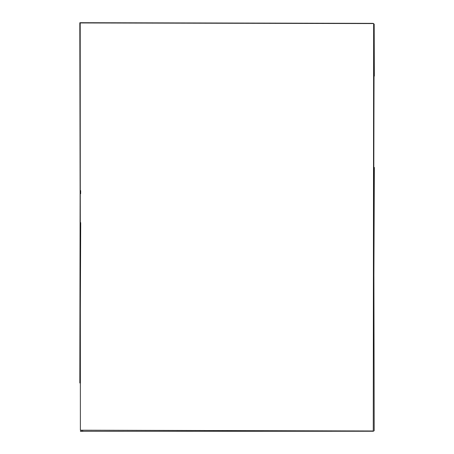 <?xml version="1.0" encoding="UTF-8"?>
<svg xmlns="http://www.w3.org/2000/svg" width="454" height="454" viewBox="0 0 454 454"><rect width="100%" height="100%" fill="white"/><g stroke="black" fill="none" stroke-linecap="round" stroke-linejoin="round"><path stroke-width="0.68" d="M373.273 430.982L373.648 23.563L80.199 22.955L80.381 430.199L373.273 430.982M79.836 382.989L80.131 193.71L79.813 22.734M373.699 23.92L373.824 215.69M373.903 275.975L374.192 430.761M79.893 23.676L80.205 23.67M80.324 22.7L373.154 23.364M80.698 222.647L80.006 382.983M80.653 193.716L80.67 190.635M373.557 431.249L80.415 431.3M80.42 431.062L82.94 431.05M251.675 430.959L302.852 430.891M373.546 274.199L374.164 24.312M373.835 289.283L374.346 167.441M374.329 76.09L374.175 24.09"/></g></svg>
